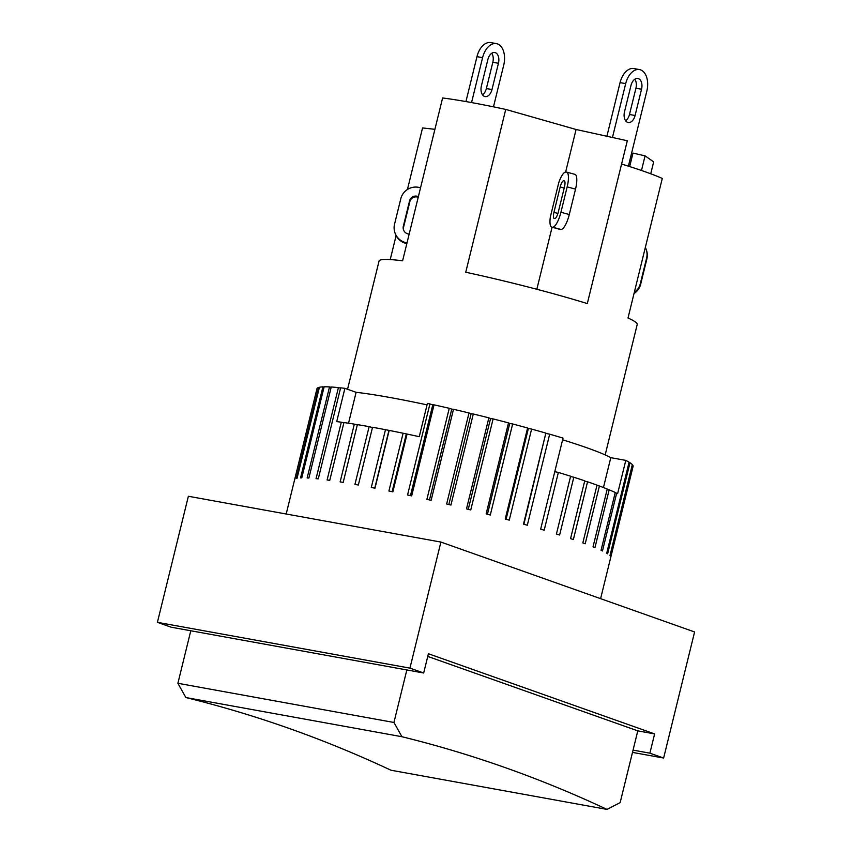 <?xml version="1.0" encoding="UTF-8"?>
<svg xmlns="http://www.w3.org/2000/svg" width="852" height="852" viewBox="0 0 852 852"><rect width="100%" height="100%" fill="white"/><g stroke="black" fill="none" stroke-linecap="round" stroke-linejoin="round"><path stroke-width="1.28" d="M427.757 656.423L637.786 730.856L620.149 802.637L606.997 809.4L390.94 770.219A2838.715 1746.185 100.3 0 0 185.874 697.543L401.931 736.724L393.943 722.475L177.887 683.293L185.874 697.543M637.786 730.856L654.624 733.913L649.884 753.168L663.633 758.035L694.593 631.971L440.899 542.064L188.367 496.269L157.407 622.333L171.145 627.2L406.841 669.949L393.943 722.475M190.784 630.768L177.887 683.293M401.931 736.724A2838.715 1746.185 -79.7 0 1 606.997 809.4M649.884 753.168L633.057 750.111M406.841 669.949L423.678 673.005L428.407 653.74L654.624 733.913M633.068 466.449A162.764 12.769 -166.2 0 0 633.089 466.374A162.764 12.769 -166.2 0 0 632.695 465.054L610.33 556.1A162.764 12.769 -166.2 0 0 609.957 555.653L632.322 464.617A162.764 12.769 -166.2 0 0 629.99 462.764L607.625 553.811A162.764 12.769 -166.2 0 0 606.72 553.236L629.085 462.199A162.764 12.769 -166.2 0 0 625.783 460.389L617.615 493.649A162.764 12.769 -166.2 0 0 616.667 493.18L602.471 550.956A162.764 12.769 -166.2 0 0 601.054 550.275L615.25 492.499A162.764 12.769 -166.2 0 0 609.159 489.815L594.962 547.602A162.764 12.769 -166.2 0 0 593.045 546.814L607.242 489.037A162.764 12.769 -166.2 0 0 599.403 486.002L585.207 543.778A162.764 12.769 -166.2 0 0 582.832 542.905L597.018 485.118A162.764 12.769 -166.2 0 0 593.12 483.723A162.764 12.769 -166.2 0 0 587.561 481.785L573.364 539.561A162.764 12.769 -166.2 0 0 570.563 538.613L584.749 480.826A162.764 12.769 -166.2 0 0 573.811 477.237L559.615 535.013A162.764 12.769 -166.2 0 0 556.431 534.002L570.616 476.225A162.764 12.769 -166.2 0 0 558.369 472.434L544.183 530.21A162.764 12.769 -166.2 0 0 540.658 529.145L563.023 438.109A162.764 12.769 -166.2 0 0 549.668 434.179L527.303 525.226A162.764 12.769 -166.2 0 0 523.501 524.129L545.866 433.093A162.764 12.769 -166.2 0 0 531.605 429.088L509.251 520.135A162.764 12.769 -166.2 0 0 505.236 519.028L527.59 427.981A162.764 12.769 -166.2 0 0 512.659 423.966L490.294 515.013A162.764 12.769 -166.2 0 0 486.13 513.916L508.495 422.869A162.764 12.769 -166.2 0 0 493.116 418.907L470.762 509.954A162.764 12.769 -166.2 0 0 466.502 508.878L488.867 417.831A162.764 12.769 -166.2 0 0 473.297 413.987L450.932 505.034A162.764 12.769 -166.2 0 0 446.65 504.001L469.015 412.954A162.764 12.769 -166.2 0 0 453.498 409.279L431.133 500.316A162.764 12.769 -166.2 0 0 426.905 499.347L449.26 408.3A162.764 12.769 -166.2 0 0 434.03 404.849L411.676 495.896A162.764 12.769 -166.2 0 0 407.554 494.991L429.919 403.944A162.764 12.769 -166.2 0 0 427.416 403.401L419.248 436.671A162.764 12.769 -166.2 0 0 407.054 434.062L403.113 433.231A162.764 12.769 -166.2 0 0 389.183 430.42L385.477 429.696A162.764 12.769 -166.2 0 0 372.537 427.257L358.341 485.033A162.764 12.769 -166.2 0 0 354.943 484.415L369.14 426.639A162.764 12.769 -166.2 0 0 357.371 424.626L343.186 482.402A162.764 12.769 -166.2 0 0 340.14 481.902L354.325 424.126A162.764 12.769 -166.2 0 0 343.942 422.56L329.756 480.336A162.764 12.769 -166.2 0 0 327.104 479.974L341.301 422.198A162.764 12.769 -166.2 0 0 336.721 421.602L344.89 388.331L356.115 392.314A144.68 11.353 13.8 0 1 427.065 404.87M356.115 392.314L348.521 423.231M343.878 422.848L341.301 422.198M357.308 424.914L354.325 424.126M372.462 427.555L369.14 426.639M388.874 430.665L374.763 488.153M389.183 430.42L374.986 488.196A162.764 12.769 -166.2 0 0 371.291 487.472L385.477 429.696M407.054 434.062L392.857 491.838A162.764 12.769 -166.2 0 0 388.917 491.018L403.113 433.231M344.89 388.331A162.764 12.769 -166.2 0 0 340.619 387.83L318.265 478.877A162.764 12.769 -166.2 0 0 316.06 478.643L338.414 387.607A162.764 12.769 -166.2 0 0 331.247 387L308.882 478.047A162.764 12.769 -166.2 0 0 307.157 477.951L329.522 386.904A162.764 12.769 -166.2 0 0 324.143 386.808L301.778 477.855A162.764 12.769 -166.2 0 0 300.554 477.897L322.919 386.851A162.764 12.769 -166.2 0 0 319.415 387.266L297.05 478.302A162.764 12.769 -166.2 0 0 296.358 478.483L318.723 387.436A162.764 12.769 -166.2 0 0 317.146 388.342L294.781 479.388A162.764 12.769 -166.2 0 0 294.622 479.708L316.976 388.661A162.764 12.769 -166.2 0 0 316.965 388.725L286.187 514.012M599.403 486.002L596.954 485.395M609.159 489.815L607.178 489.314M616.667 493.18L615.176 492.786M558.369 472.434L554.78 471.667M573.811 477.237L570.552 476.513M587.561 481.785L584.685 481.114M562.608 439.792A144.68 11.353 13.8 0 1 610.788 457.662L625.783 460.389M610.788 457.662L603.45 487.536M629.01 462.487L629.99 462.764M545.866 433.093L523.884 524.246M546.175 433.476L549.668 434.179M527.59 427.981L528.378 428.492L506.088 519.262M528.378 428.492L531.605 429.088M508.495 422.869L509.741 423.476L487.44 514.257M509.741 423.476L512.659 423.966M488.867 417.831L490.56 418.534L468.259 509.326M490.56 418.534L493.116 418.907M469.015 412.954L471.135 413.731L448.834 504.522M471.135 413.731L473.297 413.987M449.26 408.3L451.762 409.152L429.461 499.932M451.762 409.152L453.498 409.279M429.919 403.944L432.763 404.86L410.462 495.63M432.763 404.86L434.03 404.849M406.255 434.19L392.133 491.679M338.414 387.607L340.555 388.118M329.522 386.904L331.183 387.287M322.919 386.851L324.069 387.106M318.723 387.436L319.34 387.575M481.412 85.807L487.866 59.544A9.042 5.559 -79.7 0 1 494.767 52.515A9.042 5.559 -79.7 0 1 498.441 63.282L491.987 89.545A9.042 5.559 -79.7 0 1 485.086 96.574A9.042 5.559 -79.7 0 1 481.412 85.807M624.516 111.75L630.97 85.488A9.042 5.559 -79.7 0 1 637.871 78.469A9.042 5.559 -79.7 0 1 641.535 89.236L635.091 115.499A9.042 5.559 -79.7 0 1 628.19 122.528A9.042 5.559 -79.7 0 1 624.516 111.75M482.509 94.806A9.042 5.559 100.3 0 0 486.375 88.533L492.829 62.271A9.042 5.559 100.3 0 0 491.732 53.261M625.613 120.76A9.042 5.559 100.3 0 0 629.479 114.487L635.922 88.225A9.042 5.559 100.3 0 0 634.836 79.215M612.45 137.481L625.688 83.624A18.084 11.129 -79.7 0 1 639.479 69.576A18.084 11.129 -79.7 0 1 646.828 91.111L628.393 166.161M639.479 69.576L633.867 68.554A18.084 11.129 100.3 0 0 620.075 82.601L606.89 136.267M471.55 102.57L482.583 57.67A18.084 11.129 -79.7 0 1 496.375 43.622A18.084 11.129 -79.7 0 1 503.724 65.157L493.478 106.841M496.375 43.622L490.763 42.6A18.084 11.129 100.3 0 0 476.971 56.647L465.938 101.569M434.903 129.323L422.549 127.938L407.426 189.495M605.186 454.904L637.221 324.442A132.923 10.426 13.8 0 0 628.009 317.998L662.281 178.451A132.923 10.426 -166.2 0 0 621.587 164.031L627.306 140.75L576.08 129.493L505.737 109.418A132.923 10.426 -166.2 0 0 442.603 97.969L402.613 260.797A132.923 10.426 13.8 0 0 379.055 261.031L347.552 389.279M629.671 166.566L632.972 153.094L645.071 155.863L641.481 170.485M630.661 156.917A120.26 9.436 -166.2 0 0 631.982 157.13M390.216 259.594L396.105 235.61M650.736 173.787L653.665 161.848L645.071 155.863M407 242.916L405.818 242.639A15.368 15.304 160.9 0 1 394.551 224.151L400.791 198.761A15.368 15.304 160.9 0 1 419.365 187.483L420.547 187.77M409.152 234.162L407.97 233.885A6.326 6.305 160.9 0 1 403.326 226.27L409.567 200.88A6.326 6.305 160.9 0 1 417.214 196.237L418.396 196.524M418.225 197.217L417.491 197.036A6.326 6.305 -19.1 0 0 409.844 201.679L403.603 227.069A6.326 6.305 -19.1 0 0 403.646 230.221M394.955 232.788L395.232 233.586A15.368 15.304 -19.1 0 0 406.095 243.427L406.83 243.608M634.005 293.557A15.368 15.304 -19.1 0 0 640.651 284.291L646.881 258.901A15.368 15.304 -19.1 0 0 646.487 250.264L646.21 249.466A15.368 15.304 160.9 0 1 646.604 258.103L640.374 283.492A15.368 15.304 160.9 0 1 634.303 292.385M645.337 247.442A15.368 15.304 160.9 0 1 646.21 249.466M551.808 227.175L560.169 229.433A15.368 4.409 -74.9 0 0 560.531 229.486L561.063 229.476A15.368 4.409 -74.9 0 0 569.285 214.523L575.526 189.133A15.368 4.409 -74.9 0 0 574.972 174.362L566.612 172.104A15.368 4.409 105.1 0 1 567.166 186.876L560.925 212.265A15.368 4.409 105.1 0 1 552.703 227.207L552.171 227.218A15.368 4.409 105.1 0 1 551.808 227.175A15.368 4.409 105.1 0 1 550.381 216.791L558.774 182.616A15.368 4.409 105.1 0 1 565.717 172.061L566.25 172.061A15.368 4.409 105.1 0 1 566.612 172.104M564.482 186.907L558.241 212.297A6.326 1.81 105.1 0 1 554.854 218.453L554.322 218.463A6.326 1.81 105.1 0 1 554.173 218.442A6.326 1.81 105.1 0 1 553.938 212.361L560.179 186.971A6.326 1.81 105.1 0 1 563.566 180.816L564.099 180.816A6.326 1.81 105.1 0 1 564.248 180.826A6.326 1.81 105.1 0 1 564.482 186.907M565.621 172.072L576.08 129.493M621.587 164.031L587.305 303.578A132.923 10.426 13.8 0 0 465.746 272.246L505.737 109.418M536.835 289.275L552.075 227.25M157.407 622.333L409.94 668.128L423.678 673.005M440.899 542.064L409.94 668.128M663.633 758.035L632.493 752.391M498.441 63.282L492.829 62.271M641.535 89.236L635.922 88.225M491.987 89.545L486.375 88.533M635.091 115.499L629.479 114.487M625.688 83.624L620.075 82.601M482.583 57.67L476.971 56.647M409.844 201.679L409.567 200.88M403.326 226.27L403.603 227.069M417.214 196.237L417.491 197.036M406.095 243.427L405.818 242.639M646.604 258.103L646.881 258.901M640.374 283.492L640.651 284.291M560.531 229.486L552.171 227.218M557.932 213.447L553.938 212.361M564.194 188.068L560.179 186.971M564.61 181.103L563.566 180.816M575.526 189.133L567.166 186.876M569.285 214.523L560.925 212.265M561.063 229.476L552.703 227.207M600.596 598.668L633.089 466.374"/></g></svg>
